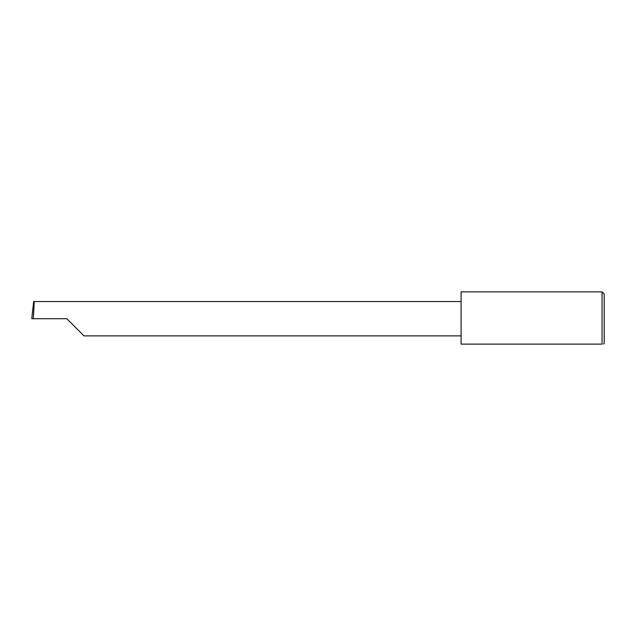 <?xml version="1.0" encoding="UTF-8"?>
<svg xmlns="http://www.w3.org/2000/svg" width="636" height="636" viewBox="0 0 636 636"><rect width="100%" height="100%" fill="white"/><g stroke="black" fill="none" stroke-linecap="round" stroke-linejoin="round"><path stroke-width="0.95" d="M66.828 318.716L83.992 335.88L66.828 318.716L83.992 335.88L66.828 318.716L33.366 318.716L34.265 301.551L33.676 301.551L31.8 318.716L33.366 318.716M602.053 291.884L461.092 291.884L461.092 344.116L602.053 344.116C603.946 344.116 603.946 344.116 602.053 344.116L602.053 291.884L604.2 294.031L604.2 343.4L603.485 344.116M31.8 318.716L32.547 311.139M461.092 301.551L34.265 301.551M83.992 335.88L461.092 335.88"/></g></svg>
